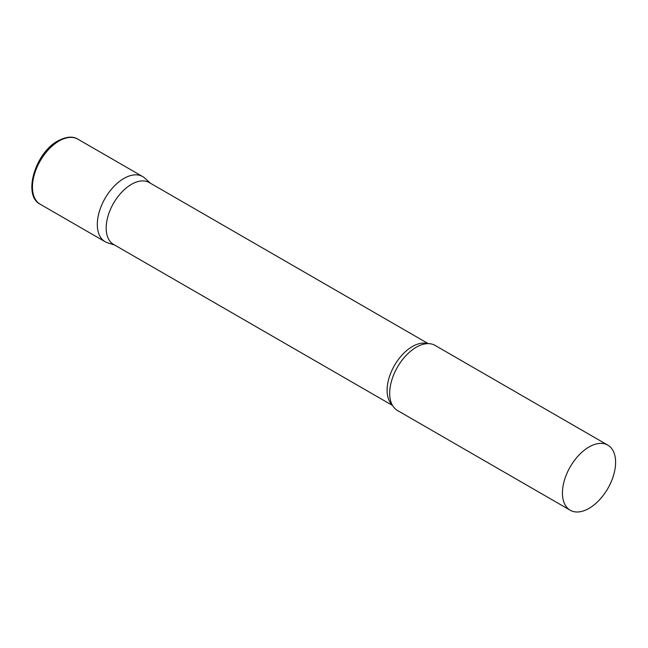 <?xml version="1.0" encoding="UTF-8"?>
<svg xmlns="http://www.w3.org/2000/svg" width="648" height="648" viewBox="0 0 648 648"><rect width="100%" height="100%" fill="white"/><g stroke="black" fill="none" stroke-linecap="round" stroke-linejoin="round"><path stroke-width="0.97" d="M40.241 204.258L105.098 241.696A37.592 21.7 -60 0 1 99.33 211.58A37.592 21.7 -60 0 1 123.889 178.451A37.592 21.7 -60 0 1 142.682 176.596L77.833 139.15A37.592 21.7 -60 0 0 59.041 141.013A37.592 21.7 -60 0 0 34.482 174.134A37.592 21.7 -60 0 0 40.241 204.258C22.348 195.485 35.316 152.766 57.907 140.899C66.161 136.598 72.803 136.015 77.833 139.15M428.247 343.626L149.283 182.574A35.713 20.614 120 0 0 121.767 192.14A35.713 20.614 120 0 0 106.175 228.072A35.713 20.614 120 0 0 113.57 244.418L392.534 405.478M150.401 183.214L144.885 178.2A37.592 21.7 120 0 0 115.271 185.085A37.592 21.7 120 0 0 97.313 224.492A37.592 21.7 120 0 0 107.584 242.798L114.688 245.066M607.816 445.135L435.051 345.392A37.592 21.7 120 0 0 421.751 344.744A37.592 21.7 120 0 0 389.683 393.287A37.592 21.7 120 0 0 390.25 399.298A37.592 21.7 120 0 0 397.467 410.492L570.224 510.235A37.592 21.7 120 0 0 599.189 500.167A37.592 21.7 120 0 0 615.6 462.34A37.592 21.7 120 0 0 607.816 445.135A37.592 21.7 120 0 0 578.85 455.204A37.592 21.7 120 0 0 562.44 493.031A37.592 21.7 120 0 0 570.224 510.235M427.575 343.643A35.713 20.614 120 0 0 401.104 356.092A35.713 20.614 120 0 0 387.107 390.274A35.713 20.614 120 0 0 392.21 404.895"/></g></svg>
